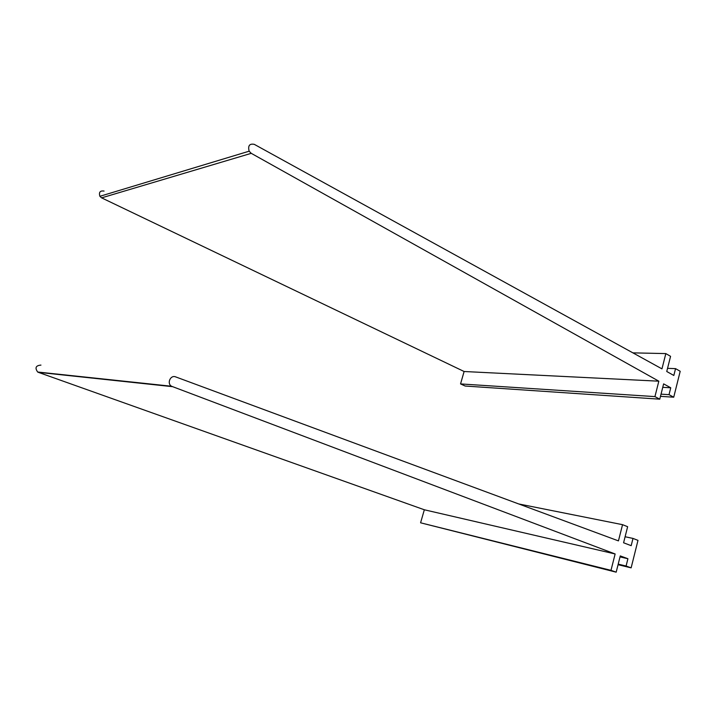 <?xml version="1.0" encoding="UTF-8"?>
<svg xmlns="http://www.w3.org/2000/svg" width="716" height="716" viewBox="0 0 716 716"><rect width="100%" height="100%" fill="white"/><g stroke="black" fill="none" stroke-linecap="round" stroke-linejoin="round"><path stroke-width="1.07" d="M518.679 503.939L622.544 524.676L618.445 540.884L175.644 376.885C170.489 374.674 166.604 383.472 171.527 386.246L615.134 553.969L424.337 509.774L38.333 372.329L172.332 386.649M40.955 365.097C35.8 365.527 34.708 367.836 37.68 372.025L38.333 372.329M615.134 553.969L610.99 570.348L420.587 522.796L424.337 509.774M420.587 522.796L616.181 572.173L620.271 555.92L627.914 558.731L620.029 556.887M610.99 570.348L616.181 572.173M627.914 558.731L626.088 566.034L618.203 564.127M626.088 566.034L631.136 567.851L618.069 564.691M631.136 567.851L637.992 540.365L632.998 538.423L625.104 536.749M622.544 524.676L627.637 526.699L623.582 542.782L631.181 545.673L632.998 538.423M632.899 352.863L665.826 353.588L661.96 368.865L254.278 144.346C249.472 143.442 247.772 145.724 249.159 151.183L251.244 153.331L658.836 381.189L464.111 371.506L101.609 197.858L251.244 153.331M104.071 191.065C100.106 190.501 98.71 192.237 99.882 196.3L101.609 197.858M658.836 381.189L654.934 396.61L460.549 383.919L464.111 371.506M460.549 383.919L465.167 386.031L659.767 399.179L663.625 383.874L670.749 387.777L662.756 387.329M654.934 396.61L659.767 399.179M670.749 387.777L669.021 394.659L661.038 394.158M669.021 394.659L673.729 397.201L660.483 396.351M673.729 397.201L680.2 371.282L675.546 368.633L667.545 368.346M665.826 353.588L670.57 356.335L666.748 371.497L673.828 375.47L675.546 368.633M37.68 372.025L171.527 386.246M99.882 196.3L249.159 151.183"/></g></svg>
